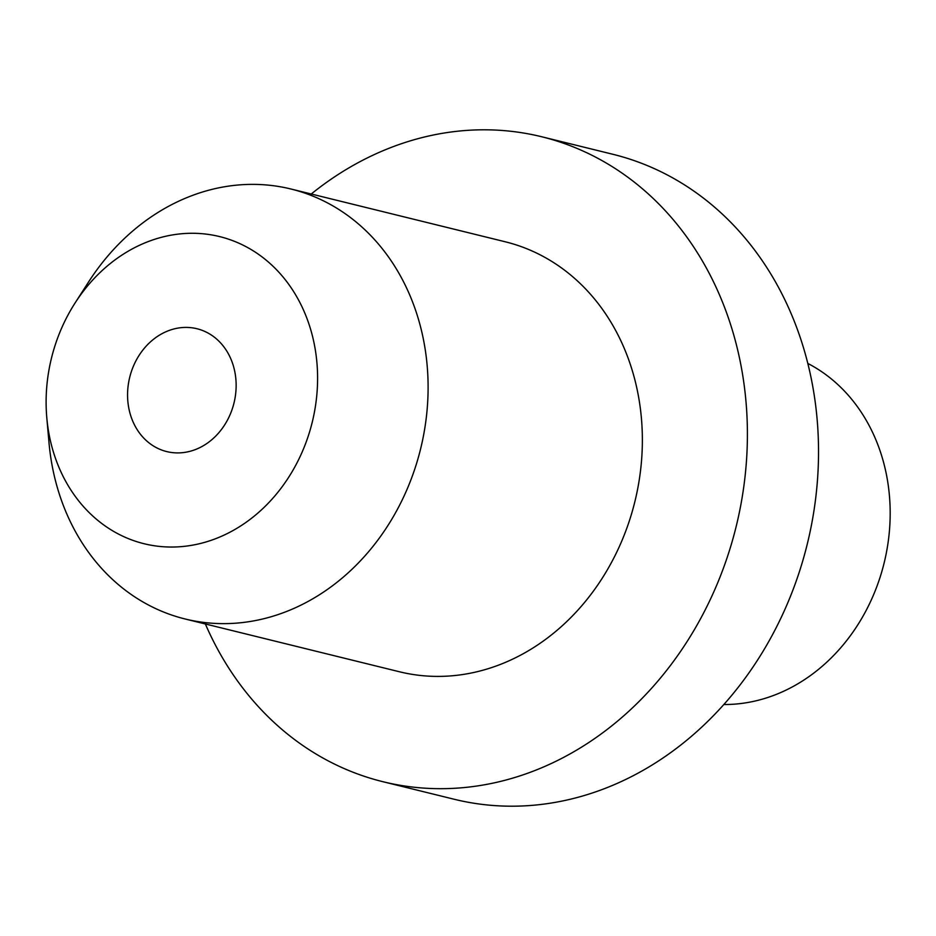 <?xml version="1.0" encoding="UTF-8"?>
<svg xmlns="http://www.w3.org/2000/svg" width="936" height="936" viewBox="0 0 936 936"><rect width="100%" height="100%" fill="white"/><g stroke="black" fill="none" stroke-linecap="round" stroke-linejoin="round"><path stroke-width="1.4" d="M147.35 241.909A158.149 134.257 -76.2 0 0 75.067 302.995A158.149 134.257 -76.2 0 0 46.8 417.76A158.149 134.257 -76.2 0 0 216.356 538.411A158.149 134.257 103.8 0 0 313.139 338.855A158.149 134.257 103.8 0 0 147.35 241.909M168.059 330.864A63.262 53.703 -76.2 0 0 127.565 394.15A63.262 53.703 -76.2 0 0 166.725 451.585A63.262 53.703 -76.2 0 0 195.647 449.467A63.262 53.703 -76.2 0 0 236.141 386.182A63.262 53.703 -76.2 0 0 196.981 328.735A63.262 53.703 -76.2 0 0 168.059 330.864M46.8 417.76L49 442.658A221.399 187.96 -76.2 0 0 185.129 618.988A221.399 187.96 -76.2 0 0 286.369 611.559A221.399 187.96 103.8 0 0 428.091 390.055A221.399 187.96 103.8 0 0 291.014 189.025A221.399 187.96 103.8 0 0 189.774 196.455A221.399 187.96 -76.2 0 0 88.569 281.982L75.067 302.995M291.014 189.025L505.276 241.792A221.399 187.96 103.8 0 1 642.353 442.833A221.399 187.96 103.8 0 1 500.631 664.326A221.399 187.96 -76.2 0 1 399.391 671.755L185.129 618.988M205.358 623.973A332.105 281.947 -76.2 0 0 382.941 781.712A332.105 281.947 -76.2 0 0 534.795 770.562A332.105 281.947 103.8 0 0 747.384 438.317A332.105 281.947 103.8 0 0 541.769 136.773A332.105 281.947 103.8 0 0 389.902 147.923A332.105 281.947 -76.2 0 0 311.243 194.009M541.769 136.773L612.893 154.288A332.105 281.947 103.8 0 1 818.509 455.844A332.105 281.947 103.8 0 1 605.931 788.077A332.105 281.947 -76.2 0 1 454.065 799.227L382.941 781.712M807.838 363.449A179.232 152.159 103.8 0 1 889.2 533.286A179.232 152.159 103.8 0 1 775.441 694.734A179.232 152.159 103.8 0 1 723.844 704.515"/></g></svg>

